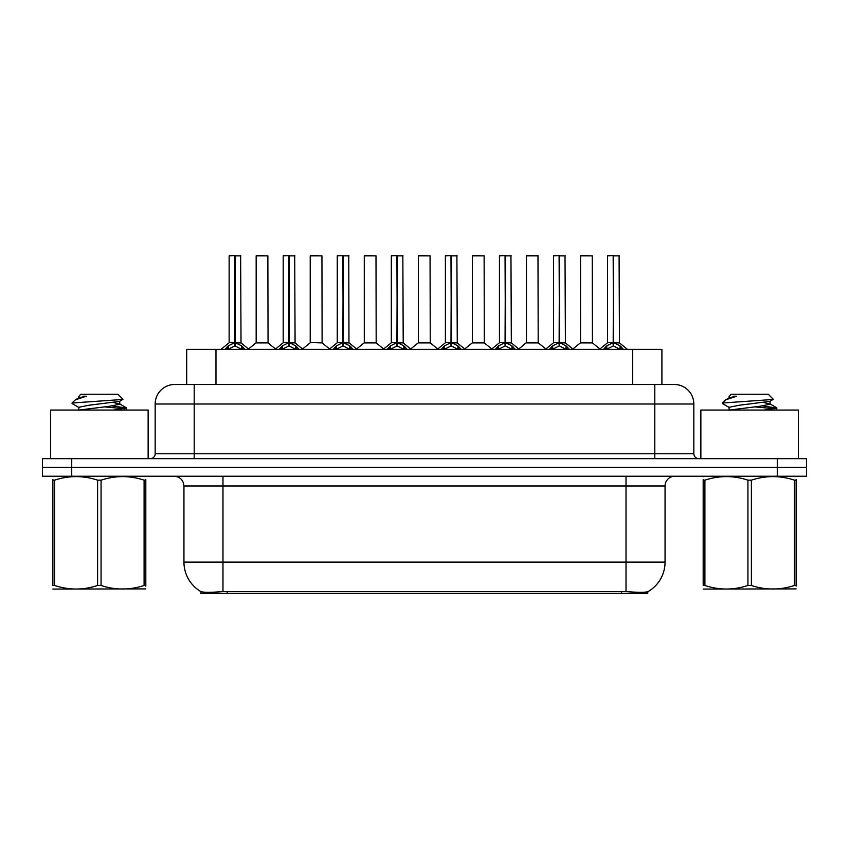<?xml version="1.0" encoding="UTF-8"?>
<svg xmlns="http://www.w3.org/2000/svg" width="849" height="849" viewBox="0 0 849 849"><rect width="100%" height="100%" fill="white"/><g stroke="black" fill="none" stroke-linecap="round" stroke-linejoin="round"><path stroke-width="1.27" d="M181.516 384.491L186.695 384.491L186.695 349.363L661.912 349.363L661.912 384.491M647.776 591.732L647.776 593.324L200.831 593.324L200.831 591.562C203.357 592.538 210.743 592.538 222.979 591.562L626.021 591.562C638.236 592.538 645.622 592.538 648.169 591.562A34.151 34.151 0 0 0 665.054 562.102L665.054 485.978A9.763 9.763 0 0 1 674.806 476.225M200.831 591.562A34.151 34.151 0 0 1 183.946 562.102L183.946 485.978C183.373 480.056 180.115 476.798 174.194 476.225M71.73 458.651L806.55 458.651L806.55 467.438L42.45 467.438L42.45 476.225L71.73 476.225L71.73 467.438L42.45 467.438L42.45 458.651L71.73 458.651L71.73 467.438L806.55 467.438L806.55 476.225L71.73 476.225M174.979 384.491L674.318 384.491A19.516 19.516 0 0 1 693.835 404.007L693.835 453.78C694.132 456.741 695.756 458.364 698.716 458.651M174.682 384.491A19.516 19.516 0 0 0 155.165 404.007L155.165 453.78A4.882 4.882 0 0 1 150.284 458.651M224.985 349.363L228.339 345.84L234.727 342.603L234.727 346.01L235.077 255.676L229.326 255.676L234.908 255.676L234.908 342.529L241.636 345.84L244.99 349.363M234.738 255.676L229.134 255.867L229.134 342.529L234.727 342.603M235.247 342.603L235.247 346.01L235.077 342.529L240.84 342.529L235.247 342.529L235.237 255.676M235.884 342.911L241.02 342.911L240.649 255.676M234.727 255.867L235.077 342.529M234.908 255.676L233.04 255.676M234.091 342.911L229.134 342.529L234.993 342.529M241.636 345.84L241.636 349.363L235.247 346.01M234.727 346.01L229.283 348.706M263.498 342.529L261.768 342.529M256.165 255.867L267.87 255.867L268.051 342.911L255.984 342.911L262.023 342.529L256.165 342.529L256.165 255.867L267.87 255.867M263.975 255.676L256.356 255.676M279.056 349.363L282.399 345.84L288.798 342.603L288.798 346.01L289.138 255.676L283.386 255.676L288.968 255.676L288.968 342.529L295.696 345.84L299.05 349.363M288.809 255.676L283.195 255.867L283.195 342.529L288.798 342.603M289.307 342.603L289.307 346.01L289.138 342.529L294.911 342.529L289.307 342.529L289.297 255.676M289.944 342.911L295.081 342.911L294.709 255.676M288.798 255.867L289.138 342.529M288.968 255.676L287.1 255.676M288.151 342.911L283.195 342.529L289.053 342.529M295.685 349.374L289.307 346.01M288.798 346.01L283.343 348.706M333.116 349.363L336.459 345.84L342.858 342.603L342.858 346.01L343.198 255.676L337.456 255.676L343.028 255.676L343.028 342.529L349.767 345.84L353.11 349.363M342.869 255.676L337.255 255.867L337.255 342.529L342.858 342.603M343.367 342.603L343.367 346.01L343.198 342.529L348.971 342.529L348.769 255.676M348.971 255.867L343.367 255.867L343.367 342.529L349.151 342.911L344.015 342.911M342.858 255.867L343.198 342.529M343.028 255.676L341.16 255.676M342.211 342.911L337.265 342.529L343.113 342.529M349.746 349.374L343.367 346.01M342.858 346.01L337.403 348.706M387.176 349.363L390.529 345.84L396.918 342.603L396.918 346.01L397.258 255.676L391.516 255.676L397.088 255.676L397.088 342.529L403.827 345.84L407.17 349.363M396.929 255.676L391.325 255.867L391.325 342.529L396.918 342.603M397.428 342.603L397.428 346.01L397.258 342.529L403.031 342.529L397.428 342.529L397.428 255.676M398.075 342.911L403.211 342.911L402.84 255.676M396.918 255.867L397.258 342.529M397.088 255.676L395.22 255.676M396.281 342.911L391.325 342.529L397.173 342.529M403.827 345.84L403.827 349.363L397.428 346.01M396.918 346.01L391.463 348.706M441.236 349.363L444.589 345.84L450.978 342.603L450.978 346.01L451.328 255.676L445.576 255.676L451.159 255.676L451.159 342.529L457.887 345.84L461.24 349.363M450.989 255.676L445.385 255.867L445.385 342.529L450.978 342.603M451.498 342.603L451.498 346.01L451.328 342.529L457.091 342.529L451.498 342.529L451.488 255.676M452.135 342.911L457.271 342.911L456.9 255.676M450.978 255.867L451.328 342.529M451.159 255.676L449.291 255.676M450.341 342.911L445.385 342.529L451.243 342.529M457.887 345.84L457.887 349.363L451.498 346.01M450.978 346.01L445.534 348.706M317.558 342.529L315.828 342.529M321.941 255.867L310.225 255.867L321.941 255.867L322.111 342.911L310.235 342.529M318.035 255.676L310.426 255.676M310.225 255.867L310.225 342.529M371.618 342.529L369.888 342.529M364.285 255.867L376.001 255.867L376.181 342.911L364.115 342.911L370.143 342.529L364.295 342.529L364.285 255.867L376.001 255.867M372.095 255.676L364.486 255.676M425.689 342.529L423.948 342.529M418.355 255.867L430.061 255.867L430.241 342.911L418.175 342.911L424.203 342.529L418.355 342.529L418.355 255.867L430.061 255.867M426.156 255.676L418.546 255.676M148.14 458.651L148.14 410.056L50.547 410.056L50.547 458.651M798.453 458.651L798.453 410.056L700.86 410.056L700.86 458.651M145.816 588.909L52.871 589.068M145.816 586.118L145.816 585.481C145.816 590.204 145.816 590.204 145.816 585.481L144.097 585.481L144.097 480.163C129.812 475.44 115.475 475.44 101.073 480.163L97.614 480.163C83.34 475.44 68.992 475.44 54.591 480.163L52.871 480.163C52.871 475.44 52.871 475.44 52.871 480.163L52.871 479.526M101.073 480.163L101.073 585.481C115.347 590.204 129.695 590.204 144.097 585.481M101.073 585.481L97.614 585.481L97.614 480.163M145.816 479.536L145.816 480.163C145.816 475.44 145.816 475.44 145.816 480.163L144.097 480.163M145.816 476.671L145.211 476.225M113.819 410.056L126.607 408.061L112.376 405.949M126.013 410.056L126.607 408.061M124.644 408.793L104.416 406.851M79.053 407.584L72.271 403.625L72.791 402.946L72.08 403.413M78.787 410.385L78.787 407.287L89.06 405.217L119.635 401.386L122.988 399.306L117.937 394.244L80.751 394.244L79.084 396.218M122.925 399.465L72.791 402.946M72.08 402.925L75.412 399.805L86.396 396.218L83.181 396.218M53.476 476.225L52.871 476.735M145.816 480.163L145.816 585.481M54.591 480.163L54.591 585.481L52.871 585.481L52.871 480.163M54.591 585.481C68.875 590.204 83.213 590.204 97.614 585.481M52.871 585.481C52.871 590.204 52.871 590.204 52.871 585.481M119.635 401.386L119.9 404.188L114.01 402.638M79.095 410.056L109.617 406.247L119.9 404.188M75.412 399.805L79.053 397.682L86.396 396.218M796.129 588.909L703.184 589.068M796.129 586.118L796.129 585.481C796.129 590.204 796.129 590.204 796.129 585.481L794.409 585.481L794.409 480.163C780.125 475.44 765.787 475.44 751.386 480.163L747.927 480.163C733.653 475.44 719.305 475.44 704.903 480.163L703.184 480.163C703.184 475.44 703.184 475.44 703.184 480.163L703.184 479.526M751.386 480.163L751.386 585.481C765.66 590.204 780.008 590.204 794.409 585.481M751.386 585.481L747.927 585.481L747.927 480.163M796.129 479.536L796.129 480.163C796.129 475.44 796.129 475.44 796.129 480.163L794.409 480.163M796.129 476.671L795.524 476.225M764.132 410.056L776.92 408.061L762.689 405.949M776.336 410.056L776.92 408.061M774.957 408.793L754.74 406.851M729.365 407.584L722.584 403.625L723.104 402.946L722.393 403.413M729.1 410.385L729.1 407.287L739.383 405.217L769.947 401.386L773.301 399.306L768.249 394.244L731.063 394.244L729.397 396.218M773.237 399.465L723.104 402.946M722.393 402.925L725.725 399.805L736.709 396.218L733.494 396.218M703.789 476.225L703.184 476.735M796.129 480.163L796.129 585.481M704.903 480.163L704.903 585.481L703.184 585.481L703.184 480.163M704.903 585.481C719.188 590.204 733.525 590.204 747.927 585.481M703.184 585.481C703.184 590.204 703.184 590.204 703.184 585.481M769.947 401.386L770.213 404.188L764.323 402.638M729.408 410.056L759.94 406.247L770.213 404.188M725.725 399.805L729.365 397.682L736.709 396.218M495.307 349.363L498.65 345.84L505.049 342.603L505.049 346.01L505.388 255.676L499.637 255.676L505.219 255.676L505.219 342.529L511.947 345.84L515.301 349.363M505.059 255.676L499.445 255.867L499.445 342.529L505.049 342.603M505.558 342.603L505.558 346.01L505.388 342.529L511.162 342.529L505.558 342.529L505.548 255.676M506.195 342.911L511.331 342.911L510.96 255.676M505.049 255.867L505.388 342.529M505.219 255.676L503.351 255.676M504.402 342.911L499.445 342.529L505.304 342.529M511.947 345.84L511.947 349.363L505.558 346.01M505.049 346.01L499.594 348.706M549.367 349.363L552.71 345.84L559.109 342.603L559.109 346.01L559.449 255.676L553.707 255.676L559.279 255.676L559.279 342.529L566.018 345.84L569.361 349.363M559.12 255.676L553.506 255.867L553.506 342.529L559.109 342.603M559.618 342.603L559.618 346.01L559.449 342.529L565.222 342.529L559.618 342.529L559.608 255.676M560.266 342.911L565.402 342.911L565.02 255.676M559.109 255.867L559.449 342.529M559.279 255.676L557.411 255.676M558.462 342.911L553.516 342.529L559.364 342.529M566.018 345.84L566.018 349.363L559.618 346.01M559.109 346.01L553.654 348.706M603.427 349.363L606.78 345.84L613.169 342.603L613.169 346.01L613.509 255.676L607.767 255.676L613.339 255.676L613.339 342.529L620.078 345.84L623.421 349.363M613.18 255.676L607.576 255.867L607.576 342.529L613.169 342.603M613.678 342.603L613.678 346.01L613.509 342.529L619.282 342.529L613.678 342.529L613.678 255.676M614.326 342.911L619.462 342.911L619.091 255.676M613.169 255.867L613.509 342.529M613.339 255.676L611.471 255.676M612.532 342.911L607.576 342.529L613.424 342.529M620.078 345.84L620.078 349.363L613.678 346.01M613.169 346.01L607.714 348.706M479.749 342.529L478.019 342.529M472.415 255.867L484.121 255.867L484.301 342.911L472.235 342.911L478.274 342.529L472.415 342.529L472.415 255.867L484.121 255.867M480.226 255.676L472.606 255.676M533.809 342.529L538.192 342.529L537.99 255.676L526.476 255.867L526.476 342.529L532.079 342.529M534.286 255.676L526.677 255.676M532.588 342.529L526.476 342.529L518.813 348.971M587.869 342.529L586.139 342.529M580.536 255.867L592.252 255.867L592.432 342.911L580.366 342.911L586.394 342.529L580.546 342.529L580.536 255.867L592.252 255.867M588.346 255.676L580.737 255.676M621.426 593.324L621.426 591.392M227.182 593.324L227.182 591.392M215.975 384.491L215.975 349.363M632.632 384.491L632.632 349.363M626.021 476.225L626.021 485.978L183.946 485.978M665.054 485.978L626.021 485.978L626.021 562.102L665.054 562.102M626.021 591.562L626.021 562.102L222.979 562.102L222.979 591.562M183.946 562.102L222.979 562.102L222.979 476.225M777.27 476.225L777.27 458.651M693.835 404.007L155.165 404.007M194.198 458.651L194.198 384.491M155.165 453.78L693.835 453.78M654.802 384.491L654.802 458.651M240.84 255.867L235.247 255.867M242.665 346.721L242.665 349.363M228.339 345.84L228.339 349.363M227.309 346.721L227.309 349.363M294.911 255.867L289.307 255.867M295.696 345.84L295.696 349.363M296.726 346.721L296.726 349.363M282.399 345.84L282.399 349.363M281.369 346.721L281.369 349.363M349.767 345.84L349.767 349.363M350.786 346.721L350.786 349.363M336.459 345.84L336.459 349.363M335.44 346.721L335.44 349.363M403.031 255.867L397.428 255.867M404.856 346.721L404.856 349.363M390.529 345.84L390.529 349.363M389.5 346.721L389.5 349.363M457.091 255.867L451.498 255.867M458.916 346.721L458.916 349.363M444.589 345.84L444.589 349.363M443.56 346.721L443.56 349.363M511.162 255.867L505.558 255.867M512.976 346.721L512.976 349.363M498.65 345.84L498.65 349.363M497.62 346.721L497.62 349.363M565.222 255.867L559.618 255.867M567.036 346.721L567.036 349.363M552.71 345.84L552.71 349.363M551.691 346.721L551.691 349.363M619.282 255.867L613.678 255.867M621.107 346.721L621.107 349.363M606.78 345.84L606.78 349.363M605.751 346.721L605.751 349.363M532.334 342.529L538.362 342.911L526.295 342.911M538.192 255.867L526.476 255.867M228.954 342.911L220.995 349.363M241.02 342.911L248.98 349.363M255.984 342.911L248.502 348.971M268.051 342.911L275.532 348.971M283.014 342.911L275.055 349.363M295.081 342.911L303.04 349.363M337.085 342.911L329.125 349.363M349.151 342.911L357.1 349.363M391.145 342.911L383.186 349.363M403.211 342.911L411.171 349.363M445.205 342.911L437.246 349.363M457.271 342.911L465.231 349.363M310.044 342.911L302.562 348.971M322.111 342.911L329.592 348.971M364.115 342.911L356.633 348.971M376.181 342.911L383.663 348.971M418.175 342.911L410.693 348.971M430.241 342.911L437.723 348.971M78.787 396.218L78.787 397.99M119.635 403.88L126.416 407.838M729.1 396.218L729.1 397.99M769.947 403.88L776.729 407.838M499.265 342.911L491.306 349.363M511.331 342.911L519.291 349.363M553.336 342.911L545.376 349.363M565.402 342.911L573.351 349.363M607.396 342.911L599.436 349.363M619.462 342.911L627.422 349.363M472.235 342.911L464.753 348.971M484.301 342.911L491.783 348.971M538.362 342.911L545.843 348.971M580.366 342.911L572.884 348.971M592.432 342.911L599.914 348.971"/></g></svg>
